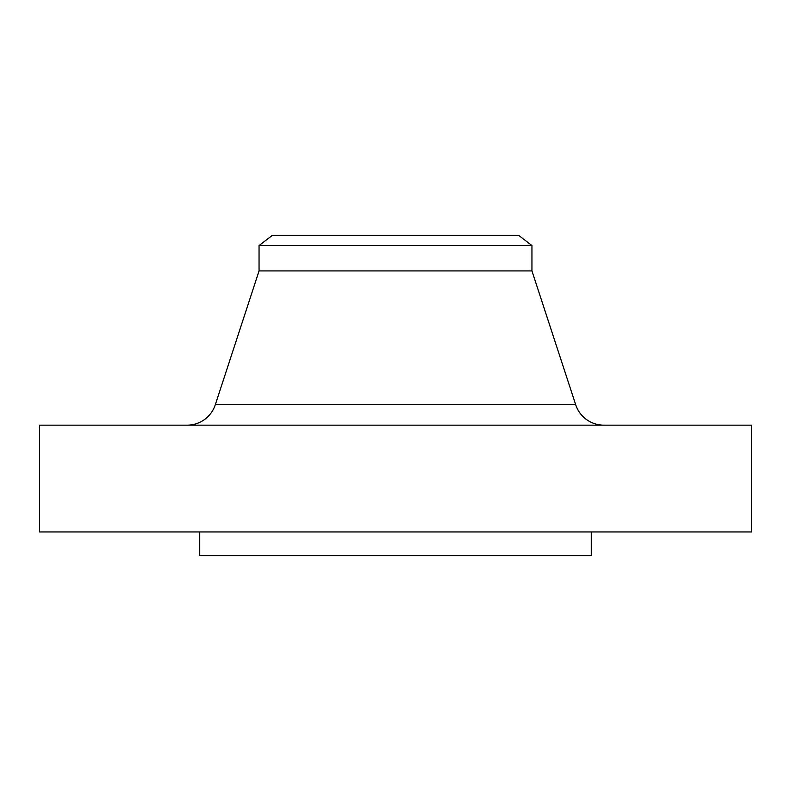 <?xml version="1.0" encoding="UTF-8"?>
<svg xmlns="http://www.w3.org/2000/svg" width="791" height="791" viewBox="0 0 791 791"><rect width="100%" height="100%" fill="white"/><g stroke="black" fill="none" stroke-linecap="round" stroke-linejoin="round"><path stroke-width="1.19" d="M603.879 425.163A29.663 29.663 0 0 1 575.69 404.715L531.947 270.918L259.053 270.918L215.31 404.715L575.69 404.715M187.121 425.163A29.663 29.663 0 0 0 215.31 404.715M259.053 245.556L531.947 245.556L518.609 235.322L272.391 235.322L259.053 245.556L259.053 270.918M531.947 245.556L531.947 270.918M751.45 425.163L39.55 425.163L39.55 531.947L751.45 531.947L751.45 425.163M199.727 531.947L199.727 555.678L591.273 555.678L591.273 531.947"/></g></svg>
